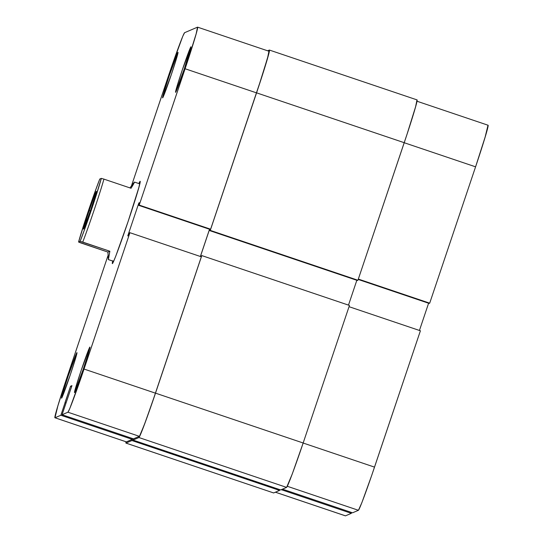 <?xml version="1.0" encoding="UTF-8"?>
<svg xmlns="http://www.w3.org/2000/svg" width="543" height="543" viewBox="0 0 543 543"><rect width="100%" height="100%" fill="white"/><g stroke="black" fill="none" stroke-linecap="round" stroke-linejoin="round"><path stroke-width="0.81" d="M429.696 303.17L358.326 279.075L429.696 303.17L475.58 166.83L429.696 303.17L429.153 303.408L429.696 303.17M416.651 101.113L488.062 125.229A44.736 1.48 -71.3 0 1 475.58 166.83L404.209 142.728L475.58 166.83L485.13 137.087L488.014 125.229M352.543 512.809L358.428 510.291L287.315 486.284L358.428 510.291L361.848 502.709L371.704 475.41L420.404 330.782L374.521 467.123L303.15 443.027L374.521 467.123A44.736 1.48 -71.3 0 1 358.428 510.291L352.543 512.809L282.482 489.162L352.543 512.809M419.44 330.456L428.603 303.218L419.44 330.456M345.47 515.843L351.355 513.325L351.626 512.504L351.355 513.325L281.294 489.671L351.355 513.325L345.47 515.843L275.41 492.189L345.47 515.843A44.736 1.48 -71.3 0 1 345.423 515.85L275.382 492.202M349.034 306.686L420.404 330.782L349.034 306.686M429.153 303.408L358.197 279.448L429.153 303.408M417.01 99.912L415.585 106.808L407.046 134.209L357.932 280.249L357.389 280.487L209.727 230.626L210.134 229.417L209.727 230.626L210.27 230.395L357.932 280.249L357.389 280.487L209.727 230.626L210.27 230.395L256.561 92.839L404.223 142.694L357.932 280.249L210.27 230.395L262.031 76.217L268.955 53.065L269.348 50.051L267.618 50.798L269.348 50.051A46.012 1.527 108.7 0 1 269.396 50.051A46.012 1.527 108.7 0 1 256.561 92.839L404.223 142.694A46.012 1.527 -71.3 0 0 417.058 99.905L269.396 50.051M209.571 229.268L200.408 256.5L209.571 229.268M348.491 305.112L356.839 280.297L348.491 305.112M200.958 256.69L201.792 255.583L349.454 305.438L303.164 442.993L155.502 393.139L201.792 255.583L349.454 305.438L303.164 442.993L155.502 393.139A46.012 1.527 108.7 0 1 138.947 437.536L286.609 487.39A46.012 1.527 -71.3 0 0 303.164 442.993L292.236 474.053L286.609 487.39L138.947 437.536L133.015 440.081L280.677 489.935L286.609 487.39L280.677 489.935L133.015 440.081L133.429 438.832L133.015 440.081L138.947 437.536L144.574 424.198L155.502 393.139L201.792 255.583L200.958 256.69M132.594 438.554L131.922 440.543L279.584 490.404L279.835 489.65L279.584 490.404L131.922 440.543L125.99 443.088L273.652 492.949L279.584 490.404L273.652 492.949L125.99 443.088A46.012 1.527 108.7 0 1 125.942 443.095A46.012 1.527 108.7 0 1 126.01 441.771L125.99 443.088L131.922 440.543L132.594 438.554M273.604 492.949A46.012 1.527 -71.3 0 0 273.652 492.949L125.942 443.095M177.968 52.325L169.328 75.511L164.196 91.489L162.649 97.855A24.028 0.794 108.7 0 1 169.328 75.511A24.028 0.794 108.7 0 1 177.968 52.325A24.028 0.794 108.7 0 1 178.016 52.345A24.028 0.794 108.7 0 1 171.065 75.348A24.028 0.794 108.7 0 1 162.656 97.855L171.289 74.669L176.421 58.698L177.968 52.325M76.909 352.624L68.269 375.81L63.137 391.781L61.59 398.155A24.028 0.794 108.7 0 1 68.269 375.81A24.028 0.794 108.7 0 1 76.909 352.624A24.028 0.794 108.7 0 1 76.957 352.645A24.028 0.794 108.7 0 1 70.006 375.641A24.028 0.794 108.7 0 1 61.59 398.148L70.23 374.969L75.362 358.991L76.909 352.624M89.867 347.065L81.226 370.251L76.095 386.229L74.547 392.596A24.028 0.794 108.7 0 1 81.226 370.251A24.028 0.794 108.7 0 1 89.867 347.065A24.028 0.794 108.7 0 1 89.914 347.086A24.028 0.794 108.7 0 1 82.964 370.088A24.028 0.794 108.7 0 1 74.547 392.596L83.188 369.41L88.319 353.439L89.867 347.065M190.932 46.773L182.285 69.959L177.154 85.93L175.606 92.296A24.028 0.794 108.7 0 1 182.285 69.959A24.028 0.794 108.7 0 1 190.932 46.773A24.028 0.794 108.7 0 1 190.973 46.786A24.028 0.794 108.7 0 1 184.023 69.789A24.028 0.794 108.7 0 1 175.613 92.296L184.253 69.117L190.932 46.773M112.781 260.789L112.401 263.633L113.019 262.69L115.727 256.269L128.033 221.7L138.764 187.81L140.23 181.518L138.879 183.554A43.46 1.439 108.7 0 1 140.114 181.294A43.46 1.439 108.7 0 1 140.196 181.328A43.46 1.439 108.7 0 1 127.625 222.922A43.46 1.439 108.7 0 1 112.408 263.626A43.46 1.439 108.7 0 1 112.713 261.061M197.577 27.15L268.989 51.259A44.736 1.48 -71.3 0 1 256.506 92.86L185.095 68.751L139.212 205.098L210.623 229.207L256.506 92.86L185.095 68.751A44.736 1.48 108.7 0 0 197.577 27.15A44.736 1.48 108.7 0 0 197.53 27.157L184.572 32.709A44.736 1.48 108.7 0 0 168.479 75.877L131.494 185.774L171.296 67.59L182.787 36.238L184.572 32.709L197.53 27.157L196.145 33.863L187.844 60.497L139.212 205.098L138.669 205.329L139.565 202.668L138.852 202.967L127.768 235.906L128.481 235.601L129.377 232.94L129.92 232.703L84.036 369.05L155.447 393.159L201.331 256.812L129.92 232.703L81.219 377.331L69.728 408.689L67.943 412.212L62.058 414.737L71.954 385.625L70.536 386.236L60.87 415.246L54.986 417.771L126.397 441.88L132.282 439.355L60.87 415.246L54.986 417.771L57.87 405.913L64.671 384.424L107.921 255.821L67.42 376.17A44.736 1.48 108.7 0 0 54.938 417.771L126.349 441.887A44.736 1.48 -71.3 0 0 126.397 441.88L132.282 439.355L132.553 438.54L132.282 439.355L60.87 415.246L65.106 402.655L66.022 402.96L64.99 402.702L70.536 386.236L71.628 386.602L70.536 386.236L71.954 385.625L62.058 414.737L133.469 438.846L139.354 436.321L139.985 435.357L144.825 423.357L152.631 401.44L201.331 256.812L129.92 232.703L129.377 232.94L128.481 235.601L127.768 235.906L138.852 202.967L139.402 203.157L138.852 202.967L139.565 202.668L138.669 205.329L210.08 229.438L210.623 229.207L259.255 84.606L267.556 57.972L268.941 51.266M200.367 256.486L209.53 229.255L200.367 256.486M133.469 438.846L139.354 436.321L67.943 412.212L62.058 414.737L133.469 438.846M139.212 205.098L210.623 229.207L210.08 229.438L138.669 205.329L139.212 205.098M126.397 441.88L54.986 417.771A44.736 1.48 108.7 0 1 54.938 417.771M67.943 412.212L139.354 436.321A44.736 1.48 -71.3 0 0 155.447 393.159L84.036 369.05A44.736 1.48 108.7 0 1 67.943 412.212M89.133 210.555A19.942 0.658 108.7 0 1 96.342 191.326A19.942 0.658 108.7 0 1 90.762 209.856L96.131 192.616L96.023 191.747L93.864 197.095L86.765 217.757L83.595 229.092L90.762 209.856A19.942 0.658 108.7 0 1 83.595 229.092A19.942 0.658 108.7 0 1 89.133 210.555L90.396 210.935L89.133 210.555M134.46 182.081L133.849 183.554L134.46 182.081L133.917 182.618L129.96 187.905L134.46 182.081L139.802 183.867M108.376 259.574L107.908 252.074L109.862 251.239L107.908 252.074L80.798 242.918L78.572 242.022L80.133 241.35L82.746 242.083A40.901 1.357 -71.3 0 0 103.937 179.122L131.053 188.272L133.849 183.554L131.053 188.272L103.937 179.122A40.901 1.357 108.7 0 1 82.746 242.083L109.862 251.239L108.376 259.574L113.643 261.353L108.376 259.574L107.908 252.074L78.572 242.022L85.265 220.261L94.713 192.602L99.763 179.054L101.324 178.382L94.631 200.143L85.183 227.802L80.133 241.35L78.572 242.022A38.343 1.269 108.7 0 1 88.38 210.874A38.343 1.269 108.7 0 1 99.763 179.054L101.324 178.382A38.343 1.269 108.7 0 1 91.516 209.53A38.343 1.269 108.7 0 1 80.133 241.35L109.862 251.239L108.328 259.581L113.636 261.373M103.937 179.122L101.324 178.382L103.937 179.122"/></g></svg>
